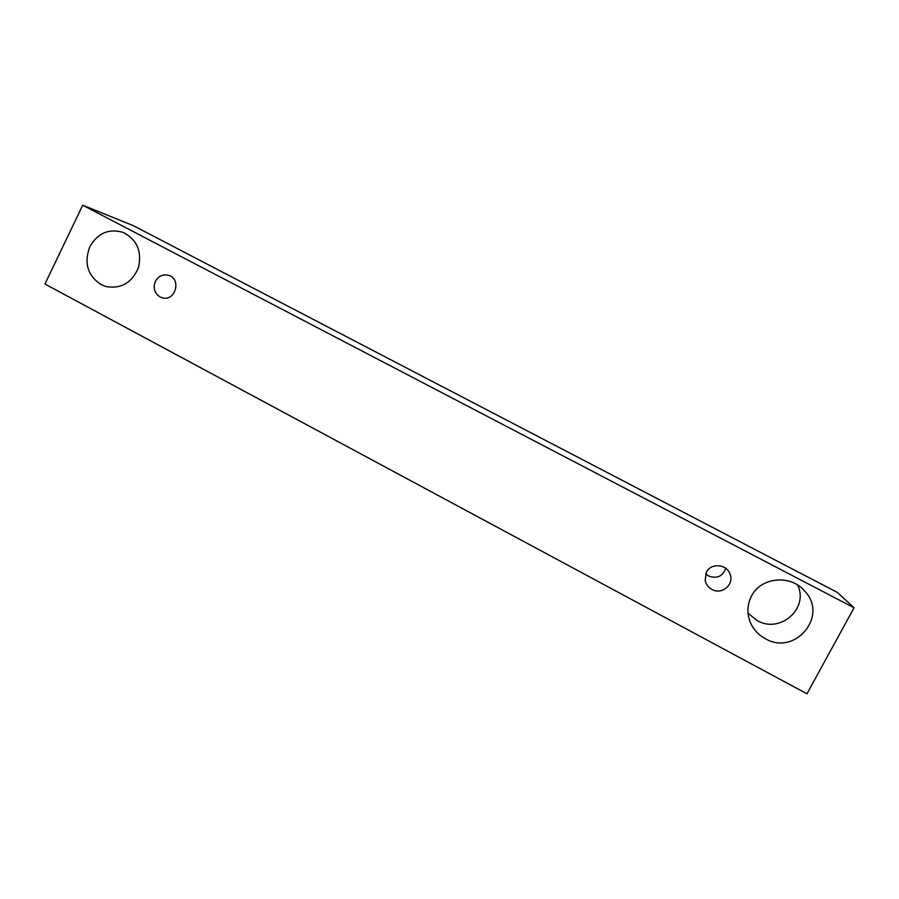 <?xml version="1.0" encoding="UTF-8"?>
<svg xmlns="http://www.w3.org/2000/svg" width="899" height="899" viewBox="0 0 899 899"><rect width="100%" height="100%" fill="white"/><g stroke="black" fill="none" stroke-linecap="round" stroke-linejoin="round"><path stroke-width="1.35" d="M705.681 573.742L708.704 576.012C717.065 578.967 722.717 576.405 725.684 568.303M711.896 589.418C708.3 587.407 706.063 584.44 705.164 580.507L706.367 572.213C710.839 562.864 726.37 563.875 729.921 573.798C734.753 584.215 721.875 595.318 711.896 589.418M751.519 596.059C760.902 577.034 790.884 574.18 804.841 591.239C828.698 616.13 794.862 656.337 765.285 638.65C758.306 634.818 753.295 629.334 750.26 622.175C746.777 613.197 747.204 604.488 751.519 596.059M89.833 246.719C97.71 233.099 108.779 228.324 123.017 232.369C136.884 239.449 142.053 251.136 138.525 267.441C132.074 282.758 121.23 289.13 105.992 286.556L100.969 284.556C87.529 275.465 83.821 262.845 89.833 246.719M155.381 281.32C158.516 275.926 162.944 273.937 168.675 275.341C181.969 279.173 175.114 302.098 162.011 297.715L160.022 296.906C154.437 293.153 152.886 287.961 155.381 281.32M82.708 205.208L854.05 607.791L806.965 693.792L44.95 284.028L82.708 205.208L133.569 225.773L837.306 592.396L854.05 607.791M748.047 613.219L757.059 620.524C779.815 634.053 809.212 608.556 797.627 585.058"/></g></svg>
